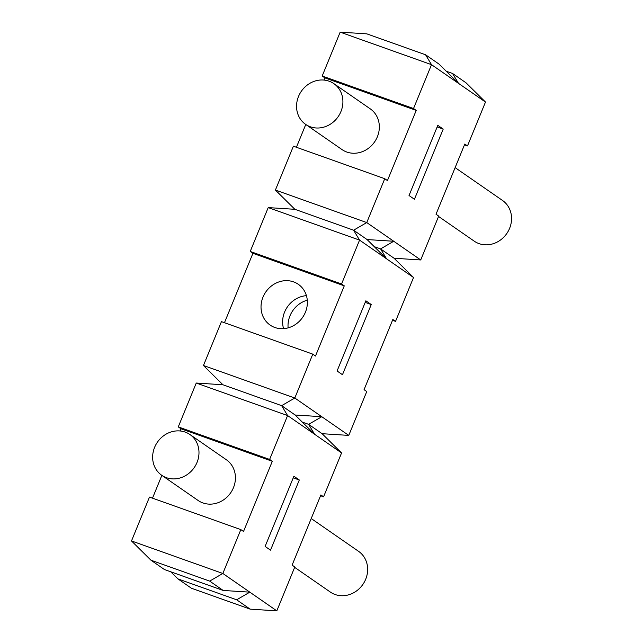 <?xml version="1.0" encoding="UTF-8"?>
<svg xmlns="http://www.w3.org/2000/svg" width="643" height="643" viewBox="0 0 643 643"><rect width="100%" height="100%" fill="white"/><g stroke="black" fill="none" stroke-linecap="round" stroke-linejoin="round"><path stroke-width="0.96" d="M306.422 295.659A24.78 22.368 -55.3 0 0 284.584 312.08A24.78 22.368 -55.3 0 0 283.571 328.645M262.995 297.13A24.78 22.368 124.7 0 1 298.312 284.302A24.78 22.368 124.7 0 1 305.409 312.225A24.78 22.368 124.7 0 1 270.092 325.053A24.78 22.368 124.7 0 1 262.995 297.13M203.453 365.497L222.912 384.755L281.634 405.661L294.799 398.017L203.453 365.497L221.441 321.637L312.787 354.156L315.488 356.029L344.27 285.846L341.57 283.981L359.558 240.112L353.594 230.21L366.759 222.574L393.741 241.262L367.081 239.558L353.594 230.21L294.872 209.305L268.211 207.601L359.558 240.112L386.547 258.808L380.576 248.897L393.741 241.262L420.723 259.957L394.071 258.245L413.529 277.503L395.541 321.363L392.841 319.491L364.059 389.674L366.759 391.539L348.771 435.399L322.111 433.695L308.624 424.348L321.781 416.712L348.771 435.399M224.463 322.714L252.924 253.326L344.27 285.846M252.924 253.326L250.223 251.461L341.57 283.981M311.212 518.531L358.585 551.34A24.78 22.368 124.7 0 1 355.828 591.439A24.78 22.368 124.7 0 1 330.365 592.082L294.655 567.351M374.258 246.655L380.576 248.897L394.071 258.245M310.376 126.808A24.78 22.368 124.7 0 1 305.618 124.364A24.78 22.368 124.7 0 1 298.521 96.45A24.78 22.368 124.7 0 1 333.838 83.622A24.78 22.368 124.7 0 1 339.673 114.213A24.78 22.368 124.7 0 1 310.376 126.808M443.212 129.09L437.811 125.353L409.028 195.528L414.43 199.274L443.212 129.09L437.16 126.936M312.787 354.156L294.799 398.017L321.781 416.712L295.129 415L314.588 434.258L287.606 415.563L281.634 405.661L295.129 415M413.529 277.503L386.547 258.808L367.081 239.558M342.47 374.716L371.252 304.541L365.859 300.803L337.077 370.979L342.47 374.716M250.223 251.461L268.211 207.601M365.208 302.387L371.252 304.541M288.112 327.866A24.78 22.368 124.7 0 1 307.282 300.185M392.519 320.286L395.541 321.363M446.21 71.204L452.535 73.455L466.022 82.802L485.489 102.052L467.493 145.913L464.801 144.04L436.018 214.223L438.711 216.096L420.723 259.957M485.489 102.052L458.499 83.357L439.04 64.107L425.545 54.759L366.823 33.854L340.171 32.15L431.517 64.67L425.545 54.759M455.123 167.63L502.496 200.447A24.78 22.368 124.7 0 1 499.74 240.538A24.78 22.368 124.7 0 1 474.277 241.189L438.566 216.458M384.747 178.706L366.759 222.574L275.405 190.055L293.393 146.194L384.747 178.706L387.44 180.579L416.222 110.403L413.529 108.53L431.517 64.67L458.499 83.357L452.535 73.455M296.423 147.271L305.771 124.469M323.984 80.07L324.876 77.883L322.183 76.011L340.171 32.15M131.493 540.948L149.481 497.087L240.836 529.607L222.84 573.468L131.493 540.948L150.952 560.198L164.447 569.545L223.169 590.451L209.682 581.103L222.84 573.468L276.811 610.85L250.159 609.146L236.664 599.798L249.83 592.155L223.169 590.451M302.298 422.097L308.624 424.348L314.588 434.258L341.57 452.945L323.582 496.806L320.889 494.941L292.107 565.117L294.799 566.989L276.811 610.85M320.56 495.729L323.582 496.806M170.765 571.796L177.942 578.893L191.429 588.241L250.159 609.146M150.952 560.198L209.682 581.103M240.836 529.607L243.528 531.472L272.31 461.296L269.618 459.423L287.606 415.563L196.252 383.043L222.912 384.755M180.072 430.963L180.964 428.777L272.31 461.296M152.504 498.164L161.859 475.37M189.926 434.523L226.36 459.753A24.78 22.368 124.7 0 1 233.457 487.675A24.78 22.368 124.7 0 1 198.14 500.495L161.706 475.265A24.78 22.368 124.7 0 1 154.609 447.343A24.78 22.368 124.7 0 1 189.926 434.523A24.78 22.368 124.7 0 1 197.023 462.438A24.78 22.368 124.7 0 1 166.465 477.701A24.78 22.368 124.7 0 1 161.706 475.265M299.3 479.983L293.899 476.246L265.117 546.429L270.518 550.167L299.3 479.983L293.248 477.837M324.876 77.883L416.222 110.403M333.838 83.622L370.272 108.86A24.78 22.368 124.7 0 1 377.369 136.782A24.78 22.368 124.7 0 1 342.052 149.602L305.618 124.364M322.111 433.695L341.57 452.945M177.942 578.893L236.664 599.798M464.471 144.836L467.493 145.913M322.183 76.011L413.529 108.53M275.405 190.055L294.872 209.305M180.964 428.777L178.264 426.904L269.618 459.423M178.264 426.904L196.252 383.043"/></g></svg>
